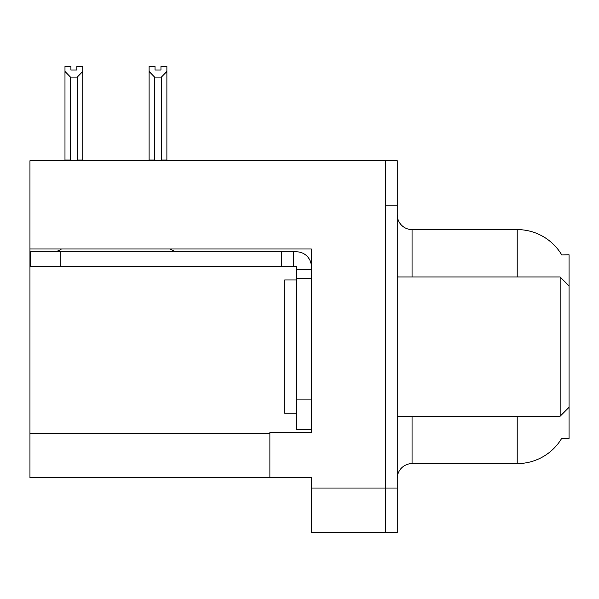 <?xml version="1.0" encoding="UTF-8"?>
<svg xmlns="http://www.w3.org/2000/svg" width="599" height="599" viewBox="0 0 599 599"><rect width="100%" height="100%" fill="white"/><g stroke="black" fill="none" stroke-linecap="round" stroke-linejoin="round"><path stroke-width="0.9" d="M29.95 248.997L311.345 248.997L311.345 399.915L296.535 399.915L296.535 429.535L311.345 429.535L311.345 399.915L311.345 432.351L269.879 432.351L269.879 477.673L29.95 477.673L29.95 160.727L385.404 160.727L385.404 532.466L311.345 532.466L311.345 488.035L385.404 488.035L385.404 532.466L397.249 532.466L397.249 488.035L385.404 488.035L385.404 205.157L397.249 205.157L397.249 488.035M269.879 477.673L311.345 477.673L311.345 488.035M561.78 254.957A51.836 51.836 0 0 0 517.214 229.597A51.836 51.836 0 0 1 561.78 254.957L569.05 254.77L569.05 285.873L560.162 276.985L560.162 416.208L397.249 416.208M569.05 285.873L569.05 438.423L561.667 438.423L561.929 437.981A51.836 51.836 0 0 1 517.214 463.596A51.836 51.836 0 0 0 561.667 438.423M397.249 478.414A14.81 14.81 0 0 1 412.06 463.596L517.214 463.596L517.214 416.208M517.214 276.985L517.214 229.597A51.836 51.836 0 0 1 561.667 254.77A51.836 51.836 0 0 0 517.214 229.597L412.06 229.597A14.81 14.81 0 0 1 397.249 214.786A14.81 14.81 0 0 0 412.06 229.597L412.06 276.985M385.404 160.727L397.249 160.727L397.249 205.157M162.127 160.727L161.401 159.985L161.401 77.106L154.594 77.106L149.106 71.461L149.106 66.534L155.036 66.534L155.036 70.046L160.959 70.046L155.036 70.046M160.959 70.046L160.959 66.534L166.881 66.534L166.881 71.461L161.401 77.106M161.401 159.985L166.881 159.985L166.881 160.727L166.881 71.461M154.594 77.106L154.594 159.985L153.861 160.727M154.594 159.985L149.106 159.985L149.106 71.461L149.106 160.727M76.837 70.046L70.907 70.046L76.837 70.046L76.837 66.534L82.759 66.534L82.759 71.461L77.278 77.106L70.472 77.106L70.472 159.985L64.984 159.985L64.984 71.461L70.472 77.106M64.984 71.461L64.984 66.534L70.907 66.534L70.907 70.046M70.472 159.985L69.739 160.727M82.759 71.461L82.759 159.985L77.278 159.985L77.278 77.106M78.005 160.727L77.278 159.985M82.759 159.985L82.759 160.727M149.106 71.461L149.106 159.985M61.442 248.997A14.81 14.81 0 0 1 52.757 251.812M170.258 248.997A14.81 14.81 0 0 0 178.944 251.812M311.345 269.58L296.535 269.58L296.535 266.622L30.542 266.622L30.542 251.812L296.535 251.812A14.81 14.81 0 0 1 311.345 266.63M296.535 429.535L311.345 429.535M293.57 266.622L293.57 251.812M311.345 278.468L296.535 278.468L296.535 269.58M296.535 399.915L296.535 278.468M281.725 266.622L281.725 251.812M296.535 279.95L284.69 279.95L284.69 413.243L296.535 413.243M397.249 276.985L560.162 276.985M29.95 433.242L269.879 433.242M412.06 416.208L412.06 463.596M398.44 276.985A14.81 2.568 -0 0 1 397.249 275.974M60.162 266.622L60.162 251.812M569.05 407.32L560.162 416.208"/></g></svg>
